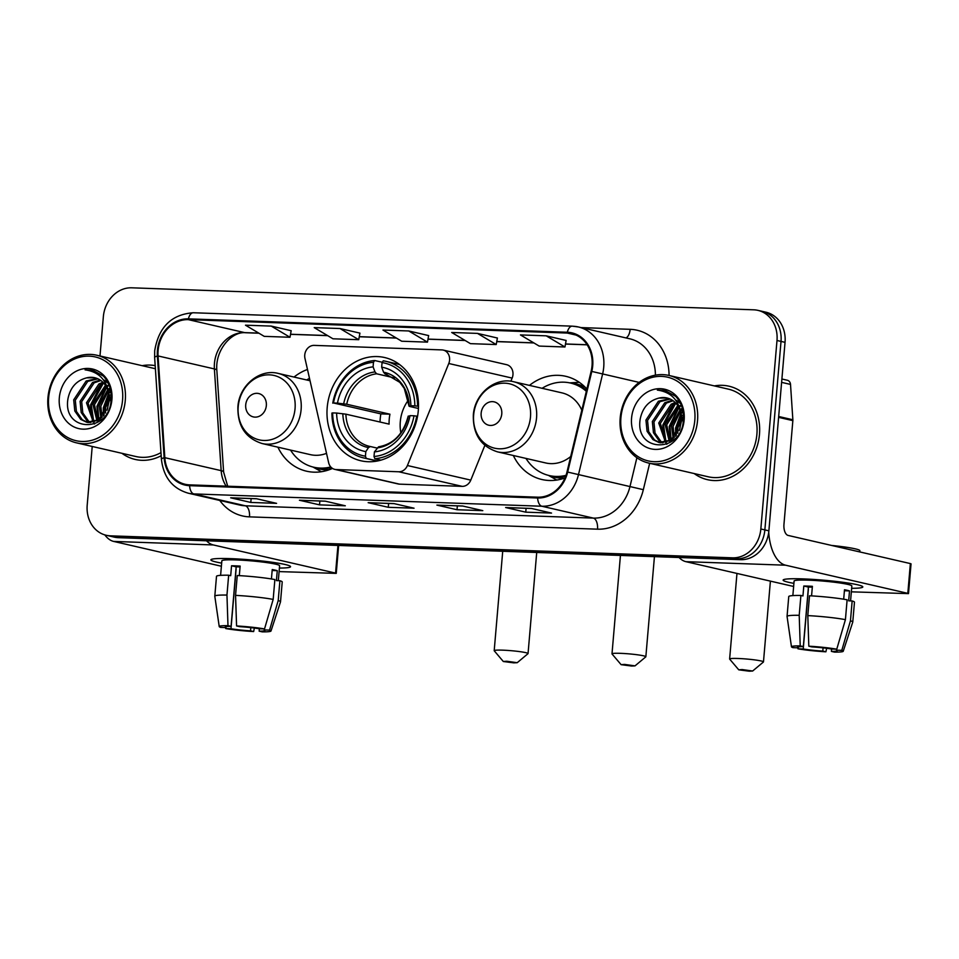 <?xml version="1.0" encoding="UTF-8"?>
<svg xmlns="http://www.w3.org/2000/svg" width="959" height="959" viewBox="0 0 959 959"><rect width="100%" height="100%" fill="white"/><g stroke="black" fill="none" stroke-linecap="round" stroke-linejoin="round"><path stroke-width="1.44" d="M304.746 355.01A9.998 8.559 -77 0 0 304.974 358.414L328.649 462.741A9.998 8.559 -77 0 0 334.775 469.371A9.998 8.559 -77 0 0 336.165 469.55L398.776 471.768A9.998 8.559 -77 0 0 407.407 465.523L448.776 363.497A9.998 8.559 -77 0 0 443.238 350.083A9.998 8.559 -77 0 0 441.847 349.903L314.192 345.384A9.998 8.559 -77 0 0 304.746 355.01M513.329 455.501A52.961 45.349 -77 0 0 541.943 479.524A52.961 45.349 -77 0 0 565.007 477.93M327.199 407.539A52.961 45.349 -77 0 0 360.86 460.764A52.961 45.349 -77 0 0 418.28 410.764A52.961 45.349 -77 0 0 384.631 357.539A52.961 45.349 -77 0 0 327.199 407.539M277.894 447.17A52.961 45.349 -77 0 0 306.52 471.193A52.961 45.349 -77 0 0 332.485 468.424M307.479 369.467A52.961 45.349 -77 0 0 294.041 377.055M586.872 389.018A52.961 45.349 -77 0 0 565.714 376.3A52.961 45.349 -77 0 0 529.476 385.386M334.775 469.371L398.153 483.959A9.998 8.559 -77 0 0 399.543 484.151L462.142 486.357A9.998 8.559 -77 0 0 470.785 480.123L484.858 445.396M510.871 381.25L512.154 378.098A9.998 8.559 -77 0 0 506.616 364.684L443.238 350.083M92.22 446.462L87.197 505.153A29.981 25.665 -77 0 0 106.245 535.278L114.289 537.136A29.981 25.665 -77 0 0 118.472 537.675L740.552 559.684A29.981 25.665 -77 0 0 768.878 530.83L785.037 342.339A29.981 25.665 -77 0 0 765.989 312.214L761.973 311.291A29.981 25.665 -77 0 1 781.022 341.416A29.981 25.665 -77 0 0 761.973 311.291L757.946 310.368A29.981 25.665 -77 0 0 753.774 309.817L131.683 287.808A29.981 25.665 -77 0 0 103.356 316.662L99.988 355.969M110.261 536.201A29.981 25.665 -77 0 0 114.445 536.752L736.536 558.761A29.981 25.665 -77 0 0 764.862 529.907L781.022 341.416L764.862 529.907A29.981 25.665 -77 0 1 736.536 558.761L114.445 536.752A29.981 25.665 -77 0 1 110.261 536.201M121.949 453.307A47.962 41.069 -77 0 0 135.207 459.445A47.962 41.069 -77 0 0 161.184 455.729A47.962 41.069 -77 0 1 135.207 459.445A47.962 41.069 -77 0 1 121.949 453.307M694.196 473.554A47.962 41.069 -77 0 0 707.454 479.68A47.962 41.069 -77 0 0 759.468 434.403A47.962 41.069 -77 0 0 728.984 386.201A47.962 41.069 -77 0 0 714.383 385.914A47.962 41.069 -77 0 1 728.984 386.201L728.984 386.201A47.962 41.069 -77 0 1 759.468 434.403A47.962 41.069 -77 0 1 707.454 479.68A47.962 41.069 -77 0 1 694.196 473.554M158.115 350.419A31.971 27.379 103 0 1 188.324 319.647L567.248 333.049A31.971 27.379 103 0 1 571.708 333.636A31.971 27.379 103 0 1 591.14 371.265L567.009 471.912A31.971 27.379 103 0 1 537.675 497.182L189.666 484.87A31.971 27.379 103 0 1 185.207 484.295A31.971 27.379 103 0 1 164.828 457.683L158.055 355.945A31.971 27.379 103 0 1 158.115 350.419M157.42 350.395A32.774 28.063 -77 0 0 157.372 356.065L164.145 457.803A32.774 28.063 -77 0 0 189.594 485.674L537.615 497.985A32.774 28.063 -77 0 0 567.668 472.068L591.799 371.433A32.774 28.063 -77 0 0 567.32 332.258L188.396 318.856A32.774 28.063 -77 0 0 157.42 350.395M566.122 340.457L546.21 335.83L520.437 334.919L539.174 346.079L564.959 346.99L566.134 340.409M497.385 338.024L477.474 333.396L451.701 332.485L470.437 343.646L496.211 344.557L497.397 337.988M291.164 330.723L271.253 326.096L245.48 325.185L264.216 336.357L290.002 337.268L291.176 330.687M428.649 335.59L408.738 330.963L382.953 330.052L401.701 341.224L427.474 342.135L428.649 335.554M155.178 365.643A47.962 41.069 -77 0 0 142.136 365.679A47.962 41.069 -77 0 1 155.178 365.643M106.245 535.278A29.981 25.665 -77 0 0 110.417 535.829L732.508 557.826A29.981 25.665 -77 0 0 760.835 528.984L776.994 340.493A29.981 25.665 -77 0 0 757.946 310.368M531.418 508.45L551.533 513.077L525.76 512.166L505.633 507.527L531.418 508.45M325.197 501.149L345.312 505.789L319.539 504.866L299.424 500.238L325.197 501.149M256.461 498.716L276.576 503.355L250.802 502.444L230.675 497.805L256.461 498.716M462.67 506.016L482.797 510.644L457.023 509.732L436.896 505.105L462.67 506.016M393.933 503.583L414.06 508.21L388.275 507.299L368.16 502.672L393.933 503.583M340.001 328.529L314.216 327.618L332.965 338.791L358.738 339.702L359.913 333.121L340.001 328.529L358.738 339.702M388.275 507.299L388.611 503.427M368.867 502.708A7.996 4.076 -88 0 1 368.556 502.72A7.996 4.076 -88 0 1 368.16 502.672M457.023 509.732L457.347 505.861M437.604 505.141A7.996 4.076 -88 0 1 437.292 505.153A7.996 4.076 -88 0 1 436.896 505.105M250.802 502.444L251.138 498.572M231.395 497.853A7.996 4.076 -88 0 1 231.083 497.865A7.996 4.076 -88 0 1 230.675 497.805M319.539 504.866L319.874 501.006M300.131 500.274A7.996 4.076 -88 0 1 299.819 500.286A7.996 4.076 -88 0 1 299.424 500.238M525.76 512.166L526.083 508.294M506.352 507.575A7.996 4.076 -88 0 1 506.04 507.587A7.996 4.076 -88 0 1 505.633 507.527M408.738 330.963L427.474 342.135M271.253 326.096L290.002 337.268M477.474 333.396L496.211 344.557M546.21 335.83L564.959 346.99M221.649 563.113A39.966 3.368 4.9 0 1 211.376 559.409A39.966 3.368 4.9 0 1 230.604 558.641A39.966 3.368 4.9 0 1 290.157 566.158A39.966 3.368 4.9 0 1 279.393 568.064A39.966 3.368 4.9 0 0 290.541 566.697A39.966 3.368 4.9 0 0 270.654 562.046A39.966 3.368 4.9 0 0 230.604 558.641A39.966 3.368 4.9 0 0 210.896 559.864A39.966 3.368 4.9 0 0 221.649 563.113M104.831 534.906A39.966 20.367 92 0 0 113.665 541.427L221.385 566.242M206.485 540.792A39.966 20.367 92 0 0 213.342 544.952L335.566 573.098L337.94 545.443M338.635 545.467L336.249 573.374L279.093 571.6M336.249 573.374L335.566 573.098M250.826 627.618L250.551 630.842A19.983 1.69 4.9 0 1 230.987 628.744L236.082 569.226A19.983 1.69 -175.1 0 1 235.974 569.202L236.082 569.226M226.036 626.647L225.952 627.582A19.983 1.69 4.9 0 1 225.197 627.042A19.983 1.69 4.9 0 1 231.071 626.359L236.178 566.841A19.983 1.69 -175.1 0 1 240.062 566.913M220.606 575.352L221.853 560.799A28.974 2.445 4.9 0 1 236.13 559.924A28.974 2.445 4.9 0 1 265.175 562.382A28.974 2.445 4.9 0 1 279.596 565.75L278.314 580.663M225.952 627.582L220.666 627.402A25.977 2.194 4.9 0 1 219.227 626.575L214.804 596.234A32.978 2.781 4.9 0 1 214.804 596.174L216.506 576.335A32.978 2.781 4.9 0 1 228.662 575.22L230.699 575.688L231.551 565.774A28.974 2.445 4.9 0 1 235.626 565.87A28.974 2.445 4.9 0 1 240.134 566.074L239.318 575.64M264.348 628.948L264.264 629.919L269.551 630.111L278.206 600.562L279.908 580.722L276.42 580.603L277.271 570.677A28.974 2.445 4.9 0 0 272.236 569.526L271.433 578.96M237.245 575.52A32.978 2.781 4.9 0 1 274.873 579.56L273.171 599.411L264.516 628.948L259.23 628.768A19.983 1.69 4.9 0 0 239.666 626.659L236.573 625.951L235.554 595.371L237.245 575.52M279.908 580.722A32.978 2.781 4.9 0 1 282.222 581.969L280.519 601.808A32.978 2.781 4.9 0 1 280.507 601.868L270.989 631.022A25.977 2.194 4.9 0 1 262.239 631.861L259.146 631.154L259.35 628.768M228.662 575.22L226.959 595.059L227.978 625.652L231.071 626.359M214.804 596.174A32.978 2.781 4.9 0 1 226.959 595.059M235.554 595.371A32.978 2.781 4.9 0 1 273.171 599.411M278.206 600.562A32.978 2.781 4.9 0 1 280.519 601.808M219.227 626.575A25.977 2.194 4.9 0 1 227.978 625.652M236.573 625.951A25.977 2.194 4.9 0 1 264.516 628.948M269.551 630.111A25.977 2.194 4.9 0 1 270.989 631.022M264.264 629.919A19.983 1.69 4.9 0 1 265.02 630.459A19.983 1.69 4.9 0 1 259.146 631.154M250.551 630.842L253.644 631.561L254.387 628.049M253.644 631.561A25.977 2.194 4.9 0 1 225.701 628.553L230.987 628.744M225.581 627.57L225.701 628.553M231.551 565.774L236.178 566.841M272.152 570.497L277.271 570.677M122.56 400.107A42.963 36.79 -77 0 0 89.271 356.149A42.963 36.79 -77 0 0 48.657 397.494A42.963 36.79 -77 0 0 81.959 441.464A42.963 36.79 -77 0 0 122.56 400.107M125.281 400.394A44.965 38.504 -77 0 0 96.703 355.214A44.965 38.504 -77 0 0 47.95 397.661A44.965 38.504 -77 0 0 76.528 442.854A44.965 38.504 -77 0 0 125.281 400.394M109.326 400.73A44.965 38.504 -77 0 0 107.552 409.013M105.55 413.041L105.634 407.203L109.254 396.954M107.024 410.26L109.35 400.143M100.959 418.388L99.245 405.729L107.684 389.738M102.014 417.441L100.851 406.101L108.151 391.152M96.991 420.941L92.867 404.254L105.442 385.35M97.95 420.45L94.462 404.626L106.041 386.297M93.335 422.212L86.478 402.78L98.909 383.96L102.901 382.257M94.234 421.984L88.072 403.152L100.515 384.319L103.56 382.941M94.629 423.962L93.011 423.686M89.894 422.583L87.065 420.833L81.191 412.49L80.088 401.318L92.52 382.485L100.144 380.04M90.745 422.571L88.66 421.193L82.786 412.861L81.683 401.677L94.126 382.857L100.851 380.519M108.894 394.437A22.584 19.336 -77 0 0 94.725 377.726A22.584 19.336 -77 0 0 86.706 377.846C76.528 380.459 70.283 387.448 67.957 398.8C62.227 432.665 109.746 433.336 111.088 399.927C111.843 390.481 109.29 382.545 103.416 376.12L92.783 370.234L85.087 369.862C98.705 371.696 106.641 379.896 108.894 394.437L109.338 400.478L99.029 419.802L86.622 422.212L80.676 419.359L74.802 411.027L73.699 399.843L86.142 381.011L97.219 378.517M107.108 386.405L110.908 401.33M101.546 419.539L88.228 422.571L86.622 422.212M87.425 422.368L82.27 419.73L76.408 411.387L75.293 400.215L87.737 381.382L97.962 378.829M110.537 395.06L111.16 394.245M108.571 388.994L110.045 387.904M109.122 390.241L110.381 389.186M103.776 380.267L108.343 383.336M103.464 379.848L107.624 381.91M86.706 377.846L94.941 377.774M59.314 397.877A30.58 26.181 -77 0 0 83.001 429.152A30.58 26.181 -77 0 0 111.903 399.735A30.58 26.181 -77 0 0 88.216 368.448A30.58 26.181 -77 0 0 59.314 397.877M76.528 442.854L135.878 456.52A44.965 38.504 -77 0 0 160.98 452.624M85.087 369.862L92.915 370.258M93.706 421.492L91.345 405.058L103.488 382.965M98.909 419.874L97.734 406.532L106.641 387.388M107.312 386.717L109.098 385.074M104.04 415.199L104.123 408.007L108.87 394.305M109.961 392.639L110.836 391.44M92.364 420.042L90.554 404.878L101.414 383.852M98.297 420.258L96.931 406.34L106.293 386.741M106.976 386.069L107.804 385.326M103.368 416.026L103.32 407.815L108.667 393.19M109.674 391.74L110.657 390.469M631.597 666.037L635.014 665.87L624.549 664.407L621.12 664.671L631.597 666.037M621.12 664.671L612.046 653.978A16.986 1.438 4.9 0 1 611.998 653.846A16.986 1.438 4.9 0 1 620.365 653.331A16.986 1.438 4.9 0 1 637.387 654.781A16.986 1.438 4.9 0 1 645.851 656.747A16.986 1.438 4.9 0 1 645.779 656.867L635.014 665.87M408.414 400.071A36.969 31.659 -77 0 0 400.299 421.696A36.969 31.659 -77 0 0 400.85 432.917M377.966 459.445L377.019 460.895L366.266 458.414L365.427 456.196A47.566 40.734 -77 0 1 332.653 412.909L336.621 413.041A42.963 36.79 -77 0 0 365.823 451.605L368.484 447.589L370.39 446.534L376.983 448.057M380.04 422.032A47.471 40.638 103 0 1 380.22 418.831A47.471 40.638 103 0 1 380.867 413.88L333.504 402.984A47.566 40.734 -77 0 1 373.483 362.274L373.087 366.865A42.963 36.79 -77 0 0 337.472 403.128L346.726 404.242L389.953 414.204A36.969 31.659 -77 0 0 389.234 419.143A36.969 31.659 -77 0 0 389.102 424.118L345.887 414.168L336.621 413.041M399.711 364.648A49.568 42.436 -77 0 0 396.642 363.797L385.878 361.315A49.568 42.436 -77 0 0 383.252 360.812L382.066 362.574A47.566 40.734 -77 0 1 414.851 405.861L417.585 406.16A49.568 42.436 -77 0 0 385.878 361.315M332.653 412.909L331.922 413.077A49.568 42.436 -77 0 0 363.629 457.911L374.394 460.392A49.568 42.436 -77 0 0 377.019 460.895M417.585 406.16L418.496 406.364M417.561 416.266L414 415.786A47.566 40.734 -77 0 1 374.022 456.496L374.849 458.726A49.568 42.436 -77 0 0 416.733 416.074M374.849 458.726L380.975 460.14M363.629 457.911A49.568 42.436 -77 0 0 366.266 458.414M414.851 405.861L410.872 405.717A42.963 36.79 -77 0 0 381.67 367.165L382.066 362.574M374.022 456.496L374.406 451.905A42.963 36.79 -77 0 0 410.02 415.643L414 415.786M365.823 451.605L365.427 456.196M381.67 367.165L383.564 372.224L385.218 374.106L386.957 374.501M418.436 408.474L409.733 406.472L410.872 405.717M408.21 416.122C403.355 434.007 393.466 444.233 378.541 446.822L374.406 451.905M410.02 415.643L408.882 416.398M409.733 406.472L409.229 406.113A38.432 32.906 -77 0 0 383.564 372.224M345.887 414.168A36.969 31.659 -77 0 0 369.515 446.355L370.39 446.534M373.483 362.274L374.657 360.512A49.568 42.436 -77 0 0 332.773 403.152M374.657 360.512L382.281 362.262M337.472 403.128L333.504 402.984M394.617 377.942L376.623 373.794L374.981 371.924L373.087 366.865M389.953 414.204L380.867 413.88M513.796 662.861L517.213 662.693L506.748 661.242L503.319 661.506L513.796 662.861M503.319 661.506L494.245 650.801A16.986 1.438 4.9 0 1 494.197 650.681A16.986 1.438 4.9 0 1 502.576 650.154A16.986 1.438 4.9 0 1 519.598 651.605A16.986 1.438 4.9 0 1 528.049 653.582A16.986 1.438 4.9 0 1 527.977 653.69L517.213 662.693M266.338 405.585A11.988 10.273 -77 0 0 257.048 393.322A11.988 10.273 -77 0 0 245.72 404.854A11.988 10.273 -77 0 0 255.01 417.129A11.988 10.273 -77 0 0 266.338 405.585M309.493 378.337A47.471 40.638 -77 0 0 306.676 379.968M290.529 450.083A47.471 40.638 -77 0 0 313.785 467.225L315.799 467.692A47.471 40.638 -77 0 0 331.538 467.716M313.785 467.225A47.471 40.638 -77 0 0 330.759 466.949M262.119 443.537A35.974 30.808 -77 0 0 301.114 409.577A35.974 30.808 -77 0 0 278.254 373.423C259.601 368.46 239.079 385.698 237.892 406.832C237.472 425.976 245.552 438.215 262.119 443.537L310.332 454.638A35.974 30.808 -77 0 0 326.516 453.355M749.219 671.192L752.635 671.024L742.182 669.562L738.754 669.826L749.219 671.192M738.754 669.826L729.679 659.133A16.986 1.438 4.9 0 1 729.631 659.001A16.986 1.438 4.9 0 1 737.998 658.485A16.986 1.438 4.9 0 1 755.021 659.936A16.986 1.438 4.9 0 1 763.472 661.902A16.986 1.438 4.9 0 1 763.4 662.022L752.635 671.024M501.773 413.916A11.988 10.273 -77 0 0 492.482 401.641A11.988 10.273 -77 0 0 481.154 413.185A11.988 10.273 -77 0 0 490.445 425.448A11.988 10.273 -77 0 0 501.773 413.916M581.801 410.176A35.974 30.808 -77 0 0 561.902 392.854L513.688 381.754C495.024 376.791 474.513 394.029 473.326 415.163C472.907 434.307 480.974 446.534 497.541 451.869A35.974 30.808 -77 0 0 536.549 417.896A35.974 30.808 -77 0 0 513.688 381.754M586.333 391.296A47.471 40.638 -77 0 0 570.521 383.049A47.471 40.638 -77 0 0 542.099 388.299M586.572 390.277A47.471 40.638 -77 0 0 572.535 383.516L570.521 383.049M525.964 458.402A47.471 40.638 -77 0 0 549.219 475.556L551.233 476.024A47.471 40.638 -77 0 0 565.666 476.299M549.219 475.556A47.471 40.638 -77 0 0 566.014 475.328M497.541 451.869L545.755 462.969A35.974 30.808 -77 0 0 570.689 456.544M793.908 583.36A39.966 3.368 4.9 0 1 783.623 579.644A39.966 3.368 4.9 0 1 802.851 578.888A39.966 3.368 4.9 0 1 862.405 586.405A39.966 3.368 4.9 0 1 851.652 588.311A39.966 3.368 4.9 0 0 862.8 586.932A39.966 3.368 4.9 0 0 842.901 582.281A39.966 3.368 4.9 0 0 802.851 578.888A39.966 3.368 4.9 0 0 783.143 580.111A39.966 3.368 4.9 0 0 793.908 583.36M679.056 557.503A39.966 20.367 92 0 0 685.925 561.674L793.632 586.476M768.734 532.257A39.966 20.367 92 0 0 785.589 565.199L907.813 593.345L910.367 563.58L788.142 535.434A9.998 5.095 -88 0 1 783.959 524.357L792.853 420.629L778.612 417.345M910.367 563.58L911.05 563.856L908.497 593.621L851.34 591.835M908.497 593.621L907.813 593.345M781.897 379.009L787.327 380.255A4.999 4.28 103 0 1 790.516 384.415L792.865 419.766A4.999 4.28 103 0 1 792.853 420.629M823.086 647.864L822.798 651.089A19.983 1.69 4.9 0 1 803.234 648.991L808.341 589.461A19.983 1.69 -175.1 0 1 808.221 589.437M798.284 646.881L798.212 647.828A19.983 1.69 4.9 0 1 797.444 647.289A19.983 1.69 4.9 0 1 803.318 646.606L808.425 587.076A19.983 1.69 -175.1 0 1 812.321 587.148M792.853 595.599L794.1 581.046A28.974 2.445 4.9 0 1 808.389 580.159A28.974 2.445 4.9 0 1 837.423 582.628A28.974 2.445 4.9 0 1 851.844 585.997L850.573 600.909M798.212 647.828L792.925 647.637A25.977 2.194 4.9 0 1 791.475 646.822L787.063 616.469A32.978 2.781 4.9 0 1 787.051 616.421L788.754 596.57A32.978 2.781 4.9 0 1 800.909 595.467L802.947 595.935L803.798 586.009A28.974 2.445 4.9 0 1 807.874 586.117A28.974 2.445 4.9 0 1 812.393 586.321L811.566 595.875M836.596 649.183L836.512 650.166L841.798 650.346L850.453 620.809L852.155 600.957L848.667 600.837L849.518 590.924A28.974 2.445 4.9 0 0 844.495 589.761L843.68 599.207M831.585 545.443A33.973 2.865 4.9 0 1 859.887 550.706L859.779 551.928M809.504 595.767A32.978 2.781 4.9 0 1 847.121 599.807L845.418 619.646L836.763 649.195L831.489 649.003A19.983 1.69 4.9 0 0 811.913 646.905L808.821 646.186L807.802 615.606L809.504 595.767M852.155 600.957A32.978 2.781 4.9 0 1 854.469 602.204L852.767 622.055A32.978 2.781 4.9 0 1 852.755 622.103L843.237 651.257A25.977 2.194 4.9 0 1 834.486 652.108L831.393 651.389L831.597 649.003M800.909 595.467L799.207 615.306L800.226 645.886L803.318 646.606M787.051 616.421A32.978 2.781 4.9 0 1 799.207 615.306M807.802 615.606A32.978 2.781 4.9 0 1 845.418 619.646M850.453 620.809A32.978 2.781 4.9 0 1 852.767 622.055M791.475 646.822A25.977 2.194 4.9 0 1 800.226 645.886M808.821 646.186A25.977 2.194 4.9 0 1 836.763 649.195M841.798 650.346A25.977 2.194 4.9 0 1 843.237 651.257M836.512 650.166A19.983 1.69 4.9 0 1 837.267 650.705A19.983 1.69 4.9 0 1 831.393 651.389M822.798 651.089L825.903 651.796L826.646 648.284M825.903 651.796A25.977 2.194 4.9 0 1 797.948 648.799L803.234 648.991M797.84 647.816L797.948 648.799M803.798 586.009L808.425 587.076M844.411 590.744L849.518 590.924M694.807 420.354A42.963 36.79 -77 0 0 661.518 376.384A42.963 36.79 -77 0 0 620.917 417.74A42.963 36.79 -77 0 0 654.206 461.699A42.963 36.79 -77 0 0 694.807 420.354M697.529 420.641A44.965 38.504 -77 0 0 668.962 375.448A44.965 38.504 -77 0 0 620.197 417.908A44.965 38.504 -77 0 0 648.775 463.089A44.965 38.504 -77 0 0 697.529 420.641M648.775 463.089L708.126 476.767A44.965 38.504 -77 0 0 756.891 434.307A44.965 38.504 -77 0 0 728.313 389.126L668.962 375.448M681.585 420.965A44.965 38.504 -77 0 0 679.799 429.26M677.809 433.288L677.893 427.438L681.501 417.189M679.284 430.507L681.609 420.378M673.206 438.635L671.504 425.964L679.931 409.984M674.261 437.688L673.098 426.335L680.411 411.399M669.238 441.176L665.114 424.501L677.701 405.585M670.197 440.684L666.709 424.861L678.289 406.532M665.594 442.447L658.725 423.027L671.168 404.195L675.148 402.492M666.481 442.231L660.319 423.398L672.762 404.566L675.807 403.176M666.877 444.197L665.27 443.921M662.154 442.83L659.312 441.068L653.451 432.737L652.336 421.552L664.779 402.732L672.391 400.275M662.993 442.806L660.919 441.44L655.045 433.096L653.93 421.924L666.373 403.092L673.098 400.766M681.142 414.672A22.584 19.336 -77 0 0 666.973 397.961A22.584 19.336 -77 0 0 658.953 398.081C648.787 400.706 642.53 407.683 640.204 419.047C634.474 452.9 681.993 453.571 683.335 420.174C684.091 410.716 681.537 402.78 675.675 396.355L665.043 390.469L657.347 390.097C670.952 391.943 678.888 400.131 681.142 414.672L681.597 420.725L671.288 440.037L658.881 442.447L652.935 439.594L647.061 431.262L645.946 420.078L658.389 401.258L669.478 398.752M679.356 406.652L683.168 421.576M673.805 439.773L660.475 442.818L658.881 442.447M659.684 442.614L654.529 439.965L648.656 431.634L647.541 420.45L659.984 401.629L670.221 399.076M682.784 415.295L683.407 414.492M680.818 409.241L682.305 408.15M681.37 410.488L682.64 409.433M676.035 400.502L680.59 403.571M675.723 400.095L679.871 402.145M658.953 398.081L667.188 398.021M631.573 418.112A30.58 26.181 -77 0 0 655.261 449.399A30.58 26.181 -77 0 0 684.151 419.97A30.58 26.181 -77 0 0 660.463 388.683A30.58 26.181 -77 0 0 631.573 418.112M657.347 390.097L665.162 390.505M665.954 441.739L663.604 425.305L675.747 403.2M671.156 440.121L669.981 426.767L678.9 407.635M679.559 406.952L681.346 405.321M676.299 435.446L676.371 428.241L681.118 414.552M682.209 412.885L683.084 411.687M664.611 440.277L662.801 425.113L673.662 404.087M670.545 440.493L669.19 426.587L678.552 406.988M679.236 406.316L680.051 405.561M675.615 436.261L675.58 428.062L680.914 413.425M681.933 411.974L682.916 410.716M336.165 469.55L399.543 484.151M398.776 471.768L462.142 486.357M407.407 465.523L470.785 480.123M448.776 363.497L512.154 378.098M118.472 537.675L110.417 535.829M785.037 342.339L776.994 340.493M768.878 530.83L760.835 528.984M740.552 559.684L732.508 557.826M188.324 319.647L244.665 332.617A31.971 27.379 -77 0 0 214.444 363.389A31.971 27.379 -77 0 0 214.384 368.927L221.169 470.653A31.971 27.379 -77 0 0 226.168 486.165M581.07 327.594L630.147 329.321A9.998 5.095 -88 0 1 625.951 337.928M630.147 329.321A49.964 42.783 103 0 1 669.07 375.472M655.405 375.161A39.966 34.224 -77 0 0 629.835 338.815L578.325 326.959A39.966 34.224 103 0 1 602.612 373.998L578.481 474.645A39.966 34.224 103 0 1 541.823 506.232L193.814 493.921A9.998 5.095 -88 0 1 189.594 485.674M567.32 332.258A9.998 5.095 -88 0 1 572.259 326.156L193.334 312.754C171.589 314.336 158.703 327.007 154.699 350.742L154.639 357.443A9.998 1.714 -3.8 0 1 157.372 356.065M537.615 497.985A9.998 5.095 92 0 0 541.823 506.232L593.333 518.1A39.966 34.224 -77 0 0 629.991 486.501L636.884 457.731M567.668 472.068L643.333 489.677A49.964 42.783 103 0 1 597.517 529.176L249.496 516.865A49.964 42.783 103 0 1 219.767 500.454M154.639 357.443L161.412 459.181A9.998 1.714 -3.8 0 1 164.145 457.803M249.496 516.865A9.998 5.095 -88 0 0 245.312 505.789L193.814 493.921A39.966 34.224 103 0 1 188.24 493.19L239.75 505.057A39.966 34.224 -77 0 0 245.312 505.789L593.333 518.1A9.998 5.095 -88 0 1 597.517 529.176M591.799 371.433L639.162 382.413M572.763 326.228A39.966 34.224 103 0 1 578.325 326.959L572.259 326.156M193.334 312.754A9.998 5.095 92 0 0 188.396 318.856M649.663 463.293L643.333 489.677M567.248 333.049L575.963 335.063M587.088 344.737L565.498 343.969M533.743 342.842L496.762 341.536M465.007 340.409L428.014 339.102M396.271 337.988L359.277 336.669M327.534 335.554L290.541 334.247M258.786 333.121L244.665 332.617A17.981 9.17 -88 0 0 245.552 332.737C231.67 331.179 215.068 350.011 216.842 370.282A17.981 3.081 176.2 0 0 214.384 368.927L158.055 355.945M164.828 457.683L221.169 470.653A17.981 3.081 176.2 0 1 223.615 472.02L227.691 486.225M213.342 544.952L113.665 541.427M369.515 446.355A36.969 31.659 -77 0 0 370.306 446.522M377.079 447.901A38.432 32.906 -77 0 0 408.378 416.026M342.831 413.713A38.432 32.906 -77 0 0 368.484 447.589M409.061 406.208L404.278 388.455L399.831 382.353L386.105 374.286A36.969 31.659 -77 0 0 385.218 374.106M374.981 371.924A38.432 32.906 -77 0 0 343.682 403.787M376.623 373.794A36.969 31.659 -77 0 0 346.726 404.242M295.048 408.666A33.05 28.302 -77 0 0 269.443 374.849A33.05 28.302 -77 0 0 238.216 406.652A33.05 28.302 -77 0 0 263.821 440.469A33.05 28.302 -77 0 0 295.048 408.666M313.941 467.261A47.914 41.021 -77 0 0 329.009 469.814M530.483 416.997A33.05 28.302 -77 0 0 504.878 383.18A33.05 28.302 -77 0 0 473.65 414.983A33.05 28.302 -77 0 0 499.243 448.8A33.05 28.302 -77 0 0 530.483 416.997M549.375 475.592A47.914 41.021 -77 0 0 564.443 478.133M585.338 387.388A47.914 41.021 -77 0 0 570.677 383.085M785.589 565.199L685.925 561.674M778.684 416.494L792.865 419.766M790.516 384.415L781.609 382.365M161.412 459.181C163.438 477.162 172.38 488.503 188.24 493.19M216.842 370.282L223.615 472.02M587.136 344.82L565.486 344.053M533.899 342.938L496.738 341.62M465.163 340.505L428.002 339.186M396.427 338.071L359.265 336.765M327.69 335.65L290.529 334.331M258.942 333.217L245.552 332.737M394.137 503.631L368.556 502.72M325.401 501.197L299.819 500.286M256.652 498.764L231.083 497.865M462.873 506.052L437.292 505.153M531.61 508.486L506.04 507.587M155.382 368.724L96.703 355.214M654.434 556.64L645.851 656.747M620.437 555.429L611.998 653.846M536.716 552.468L528.049 653.582M310.033 380.747L278.254 373.423M502.72 551.269L494.197 650.681M312.958 467.033L321.385 471.72M770.401 581.13L763.472 661.902M736.968 573.422L729.631 659.001M548.392 475.352L556.807 480.051M569.694 382.869L579.32 382.329"/></g></svg>
